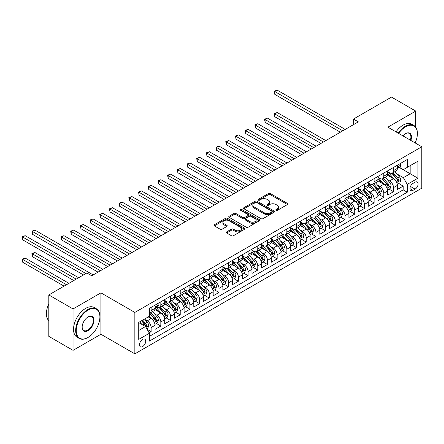 <?xml version="1.0" encoding="UTF-8"?>
<svg xmlns="http://www.w3.org/2000/svg" width="444" height="444" viewBox="0 0 444 444"><rect width="100%" height="100%" fill="white"/><g stroke="black" fill="none" stroke-linecap="round" stroke-linejoin="round"><path stroke-width="0.67" d="M276.024 210.362A0.944 0.544 0 0 0 277.356 210.362L287.468 204.523A1.343 0.777 0 0 0 287.862 203.974A1.343 0.777 0 0 0 287.468 203.424L270.341 193.534A1.343 0.777 0 0 0 268.437 193.534L258.325 199.373A0.944 0.544 0 0 0 258.047 199.756A0.944 0.544 0 0 0 258.325 200.144A0.944 0.544 0 0 0 259.657 200.144L260.967 199.384A4.307 2.486 0 0 1 267.055 199.384L268.481 200.211A4.307 2.486 0 0 1 269.747 201.97A4.307 2.486 0 0 1 268.481 203.724L267.177 204.484A0.944 0.544 0 0 0 266.899 204.867A0.944 0.544 0 0 0 267.177 205.25A0.944 0.544 0 0 0 268.509 205.25L269.813 204.495A4.307 2.486 0 0 1 275.907 204.495L277.334 205.322A4.307 2.486 0 0 1 278.593 207.076A4.307 2.486 0 0 1 277.334 208.835L276.024 209.59A0.944 0.544 0 0 0 275.746 209.973A0.944 0.544 0 0 0 276.024 210.362L276.024 209.59M142.602 346.575A4.385 2.531 120 0 0 145.471 342.707A4.385 2.531 120 0 0 144.799 339.194A4.385 2.531 120 0 0 142.602 339.41A4.385 2.531 120 0 0 139.738 343.279A4.385 2.531 120 0 0 140.409 346.792A4.385 2.531 120 0 0 142.602 346.575M226.662 231.885A1.343 0.777 0 0 0 226.268 232.434A1.343 0.777 0 0 0 226.662 232.983L231.468 235.753A1.343 0.777 0 0 0 233.372 235.753L244.6 229.271A1.343 0.777 0 0 0 244.994 228.721A1.343 0.777 0 0 0 244.6 228.172L227.472 218.287A1.343 0.777 0 0 0 225.569 218.287L214.341 224.769A1.343 0.777 0 0 0 213.947 225.319A1.343 0.777 0 0 0 214.341 225.868L220.146 229.215A1.343 0.777 0 0 0 222.05 229.215L226.851 226.446A1.343 0.777 0 0 0 227.245 225.896A1.343 0.777 0 0 0 226.851 225.347L223.976 223.682A3.602 2.076 0 0 1 222.921 222.211A3.602 2.076 0 0 1 225.141 220.291A3.602 2.076 0 0 1 229.065 220.746L240.343 227.256A3.602 2.076 0 0 1 241.397 228.721A3.602 2.076 0 0 1 239.172 230.641A3.602 2.076 0 0 1 235.248 230.192L233.372 229.11A1.343 0.777 0 0 0 231.468 229.11L226.662 231.885L226.662 232.983M100.916 292.846L73.049 308.935L48.812 294.944L48.812 336.358L73.049 350.355L100.916 334.26L134.848 353.851L134.848 312.432L100.916 292.846L100.916 334.26M415.739 127.206L415.739 111.083L387.867 127.173L421.8 146.764L134.848 312.432M415.739 111.083L391.503 97.092L353.457 119.059L353.457 124.653M48.812 294.944L86.863 272.977L91.708 275.774L358.302 121.856L353.457 119.059M261.061 218.67A1.343 0.777 0 0 0 262.965 218.67L274.192 212.188A1.343 0.777 0 0 0 274.586 211.638A1.343 0.777 0 0 0 274.192 211.089L257.065 201.199A1.343 0.777 0 0 0 255.161 201.199L243.934 207.681A1.343 0.777 0 0 0 243.54 208.23A1.343 0.777 0 0 0 243.934 208.78L261.061 218.67M241.025 210.561A0.944 0.544 0 0 1 241.98 210.695L241.98 209.579L259.396 219.63A1.343 0.777 0 0 1 259.79 220.18A1.343 0.777 0 0 1 259.396 220.729L248.168 227.211A1.343 0.777 0 0 1 246.265 227.211L229.137 217.321L229.137 216.222A1.343 0.777 0 0 0 228.743 216.772A1.343 0.777 0 0 0 229.137 217.321M229.137 216.222L233.944 213.453A1.343 0.777 0 0 1 235.847 213.453L242.79 217.46A1.343 0.777 0 0 0 244.694 217.46L247.88 215.623A1.343 0.777 0 0 0 248.274 215.074A1.343 0.777 0 0 0 247.88 214.524L240.648 210.345A0.944 0.544 0 0 1 240.376 209.962A0.944 0.544 0 0 1 240.953 209.457A0.944 0.544 0 0 1 241.98 209.579M149.123 332.795L151.132 331.629L147.114 329.309M144.822 319.425L147.258 320.829A5.483 3.164 60 0 1 151.132 327.544L155.012 325.308L155.012 329.393L160.828 326.035L156.416 323.487M154.518 313.825L156.948 315.229A5.483 3.164 60 0 1 160.828 321.95L164.707 319.708L164.707 323.793L170.524 320.435L166.112 317.893M164.213 308.23L166.644 309.635A5.483 3.164 60 0 1 170.524 316.35L174.403 314.113L174.403 318.198L180.22 314.84L175.807 312.293M173.904 302.63L176.34 304.04A5.483 3.164 60 0 1 180.22 310.756L184.094 308.513L184.094 312.604L189.91 309.24L185.503 306.699M183.6 297.036L186.036 298.44A5.483 3.164 60 0 1 189.91 305.156L193.789 302.919L193.789 307.004L199.606 303.646L195.194 301.099M193.295 291.436L195.726 292.846A5.483 3.164 60 0 1 199.606 299.561L203.485 297.319L203.485 301.409L209.302 298.052L204.889 295.504M202.991 285.842L205.422 287.246A5.483 3.164 60 0 1 209.302 293.961L213.176 291.725L213.176 295.809L218.997 292.452L214.585 289.904M212.682 280.242L215.118 281.651A5.483 3.164 60 0 1 218.997 288.367L222.871 286.125L222.871 290.215L228.688 286.857L224.276 284.31M222.377 274.647L224.814 276.051A5.483 3.164 60 0 1 228.688 282.767L232.567 280.53L232.567 284.615L238.384 281.257L233.971 278.71M232.073 269.053L234.504 270.457A5.483 3.164 60 0 1 238.384 277.173L242.263 274.936L242.263 279.021L248.079 275.663L243.667 273.116M241.764 263.453L244.2 264.857A5.483 3.164 60 0 1 248.079 271.573L251.953 269.336L251.953 273.421L257.77 270.063L253.363 267.516M251.459 257.859L253.896 259.263A5.483 3.164 60 0 1 257.77 265.978L261.649 263.742L261.649 267.826L267.466 264.469L263.053 261.921M261.155 252.259L263.586 253.663A5.483 3.164 60 0 1 267.466 260.384L271.345 258.142L271.345 262.226L277.161 258.869L272.749 256.321M270.851 246.664L273.282 248.068A5.483 3.164 60 0 1 277.161 254.784L281.041 252.547L281.041 256.632L286.857 253.274L282.445 250.727M280.541 241.064L282.978 242.468A5.483 3.164 60 0 1 286.857 249.189L290.731 246.947L290.731 251.032L296.548 247.674L292.141 245.127M290.237 235.47L292.674 236.874A5.483 3.164 60 0 1 296.548 243.59L300.427 241.353L300.427 245.438L306.243 242.08L301.831 239.532M299.933 229.87L302.364 231.28A5.483 3.164 60 0 1 306.243 237.995L310.123 235.753L310.123 239.838L315.939 236.48L311.527 233.938M309.629 224.276L312.06 225.68A5.483 3.164 60 0 1 315.939 232.395L319.813 230.159L319.813 234.243L325.63 230.886L321.223 228.338M319.319 218.676L321.756 220.085A5.483 3.164 60 0 1 325.63 226.801L329.509 224.559L329.509 228.649L335.325 225.286L330.913 222.744M329.015 213.081L331.452 214.485A5.483 3.164 60 0 1 335.325 221.201L339.205 218.964L339.205 223.049L345.021 219.691L340.609 217.144M338.711 207.481L341.142 208.891A5.483 3.164 60 0 1 345.021 215.606L348.901 213.364L348.901 217.455L354.717 214.097L350.305 211.549M348.401 201.887L350.838 203.291A5.483 3.164 60 0 1 354.717 210.006L358.591 207.77L358.591 211.855L364.407 208.497L360.001 205.949M358.097 196.292L360.534 197.697A5.483 3.164 60 0 1 364.407 204.412L368.287 202.175L368.287 206.26L374.103 202.902L369.691 200.355M367.793 190.692L370.224 192.097A5.483 3.164 60 0 1 374.103 198.812L377.983 196.575L377.983 200.66L383.799 197.303L379.387 194.755M377.489 185.098L379.92 186.502A5.483 3.164 60 0 1 383.799 193.218L387.679 190.981L387.679 195.066L393.495 191.708L393.495 187.623A5.483 3.164 -120 0 0 389.616 180.902L387.179 179.498M389.083 189.161L393.495 191.708M155.012 325.308A5.483 3.164 -120 0 0 151.132 318.592L148.224 316.911M164.707 319.708A5.483 3.164 -120 0 0 160.828 312.992L154.834 309.529M174.403 314.113A5.483 3.164 -120 0 0 170.524 307.398L164.53 303.935M184.094 308.513A5.483 3.164 -120 0 0 180.22 301.798L174.22 298.335M193.789 302.919A5.483 3.164 -120 0 0 189.91 296.204L183.916 292.74M203.485 297.319A5.483 3.164 -120 0 0 199.606 290.604L193.612 287.146M213.176 291.725A5.483 3.164 -120 0 0 209.302 285.009L203.308 281.546M222.871 286.125A5.483 3.164 -120 0 0 218.997 279.409L212.998 275.952M232.567 280.53A5.483 3.164 -120 0 0 228.688 273.815L222.694 270.352M242.263 274.936A5.483 3.164 -120 0 0 238.384 268.215L232.39 264.757M251.953 269.336A5.483 3.164 -120 0 0 248.079 262.62L242.08 259.157M261.649 263.742A5.483 3.164 -120 0 0 257.77 257.021L251.776 253.563M271.345 258.142A5.483 3.164 -120 0 0 267.466 251.426L261.472 247.963M281.041 252.547A5.483 3.164 -120 0 0 277.161 245.832L271.167 242.369M290.731 246.947A5.483 3.164 -120 0 0 286.857 240.232L280.858 236.769M300.427 241.353A5.483 3.164 -120 0 0 296.548 234.637L290.554 231.174M310.123 235.753A5.483 3.164 -120 0 0 306.243 229.037L300.249 225.574M319.813 230.159A5.483 3.164 -120 0 0 315.939 223.443L309.945 219.98M329.509 224.559A5.483 3.164 -120 0 0 325.63 217.843L319.636 214.385M339.205 218.964A5.483 3.164 -120 0 0 335.325 212.249L329.331 208.785M348.901 213.364A5.483 3.164 -120 0 0 345.021 206.649L339.027 203.191M358.591 207.77A5.483 3.164 -120 0 0 354.717 201.054L348.718 197.591M368.287 202.175A5.483 3.164 -120 0 0 364.407 195.454L358.413 191.997M377.983 196.575A5.483 3.164 -120 0 0 374.103 189.86L368.109 186.397M387.679 190.981A5.483 3.164 -120 0 0 383.799 184.26L377.805 180.802M415.112 182.19L412.976 183.422A4.251 2.453 120 0 0 410.201 187.168A4.251 2.453 120 0 0 410.855 190.576A4.251 2.453 120 0 0 412.976 190.365L415.112 189.133A4.251 2.453 120 0 0 417.887 185.387A4.251 2.453 120 0 0 417.238 181.979A4.251 2.453 120 0 0 415.112 182.19M134.848 353.851L421.8 188.178L421.8 146.764M138.728 330.453L145.51 326.54L149.389 333.255L149.389 341.092L407.259 192.208L407.259 184.377L403.38 177.656L396.875 173.904M149.389 333.255L138.728 339.41L138.728 322.394L149.389 316.239L149.389 308.402L407.259 159.524L407.259 167.36L417.921 161.205L417.921 178.216L407.259 184.377M156.899 307.143L156.948 307.17A5.483 3.164 60 0 0 159.696 307.442L163.57 305.206A5.483 3.164 -120 0 0 164.707 302.691L164.707 299.561M164.707 300.455L166.644 301.576A5.483 3.164 60 0 0 169.386 301.848L173.265 299.606A5.483 3.164 -120 0 0 174.403 297.097L174.403 293.961M174.403 294.86L176.34 295.976A5.483 3.164 60 0 0 179.082 296.248L182.961 294.011A5.483 3.164 -120 0 0 184.094 291.503L184.094 288.367M184.094 289.26L186.036 290.382A5.483 3.164 60 0 0 188.778 290.654L192.652 288.411A5.483 3.164 -120 0 0 193.789 285.903L193.789 282.767M193.789 283.666L195.726 284.782A5.483 3.164 60 0 0 198.468 285.054L202.347 282.817A5.483 3.164 -120 0 0 203.485 280.308L203.485 277.173M203.485 278.066L205.422 279.187A5.483 3.164 60 0 0 208.164 279.459L212.043 277.217A5.483 3.164 -120 0 0 213.176 274.708L213.176 271.573M213.176 272.472L215.118 273.587A5.483 3.164 60 0 0 217.86 273.859L221.739 271.623A5.483 3.164 -120 0 0 222.871 269.114L222.871 265.978M222.871 266.872L224.814 267.993A5.483 3.164 60 0 0 227.556 268.265L231.429 266.028A5.483 3.164 -120 0 0 232.567 263.514L232.567 260.378M232.567 261.277L234.504 262.398A5.483 3.164 60 0 0 237.246 262.665L241.125 260.428A5.483 3.164 -120 0 0 242.263 257.92L242.263 254.784M242.263 255.677L244.2 256.798A5.483 3.164 60 0 0 246.942 257.07L250.821 254.834A5.483 3.164 -120 0 0 251.953 252.32L251.953 249.189M251.953 250.083L253.896 251.204A5.483 3.164 60 0 0 256.638 251.476L260.511 249.234A5.483 3.164 -120 0 0 261.649 246.725L261.649 243.59M261.649 244.483L263.586 245.604A5.483 3.164 60 0 0 266.328 245.876L270.207 243.639A5.483 3.164 -120 0 0 271.345 241.125L271.345 237.995M271.345 238.889L273.282 240.01A5.483 3.164 60 0 0 276.024 240.282L279.903 238.04A5.483 3.164 -120 0 0 281.041 235.531L281.041 232.395M281.041 233.294L282.978 234.41A5.483 3.164 60 0 0 285.72 234.682L289.599 232.445A5.483 3.164 -120 0 0 290.731 229.931L290.731 226.801M290.731 227.694L292.674 228.815A5.483 3.164 60 0 0 295.415 229.087L299.289 226.845A5.483 3.164 -120 0 0 300.427 224.337L300.427 221.201M300.427 222.1L302.364 223.215A5.483 3.164 60 0 0 305.106 223.487L308.985 221.251A5.483 3.164 -120 0 0 310.123 218.742L310.123 215.606M310.123 216.5L312.06 217.621A5.483 3.164 60 0 0 314.802 217.893L318.681 215.651A5.483 3.164 -120 0 0 319.813 213.142L319.813 210.006M319.813 210.906L321.756 212.021A5.483 3.164 60 0 0 324.497 212.293L328.377 210.056A5.483 3.164 -120 0 0 329.509 207.548L329.509 204.412M329.509 205.306L331.452 206.427A5.483 3.164 60 0 0 334.193 206.699L338.067 204.456A5.483 3.164 -120 0 0 339.205 201.948L339.205 198.812M339.205 199.711L341.142 200.827A5.483 3.164 60 0 0 343.884 201.099L347.763 198.862A5.483 3.164 -120 0 0 348.901 196.353L348.901 193.218M348.901 194.111L350.838 195.232A5.483 3.164 60 0 0 353.579 195.504L357.459 193.268A5.483 3.164 -120 0 0 358.591 190.754L358.591 187.618M358.591 188.517L360.534 189.638A5.483 3.164 60 0 0 363.275 189.904L367.149 187.668A5.483 3.164 -120 0 0 368.287 185.159L368.287 182.023M368.287 182.917L370.224 184.038A5.483 3.164 60 0 0 372.966 184.31L376.845 182.073A5.483 3.164 -120 0 0 377.983 179.559L377.983 176.429M377.983 177.323L379.92 178.444A5.483 3.164 60 0 0 382.661 178.716L386.541 176.473A5.483 3.164 -120 0 0 387.679 173.965L387.679 170.829M149.389 336.386L403.185 189.86L403.185 186.108L397.369 189.466L397.369 185.381A5.483 3.164 -120 0 0 393.495 178.666L387.495 175.202M387.679 171.723L389.616 172.844A5.483 3.164 -120 0 0 392.357 173.116A5.483 3.164 -120 0 0 393.495 170.607L393.495 167.471M392.357 173.116L396.237 170.879A5.483 3.164 -120 0 0 397.369 168.365L397.369 165.235M151.132 307.398L151.132 310.528A5.483 3.164 60 0 1 150 313.042A5.483 3.164 60 0 1 149.389 313.264M150 313.042L153.874 310.8A5.483 3.164 -120 0 0 155.012 308.291L155.012 305.156M160.828 301.798L160.828 304.934A5.483 3.164 60 0 1 159.696 307.442M170.524 296.204L170.524 299.334A5.483 3.164 60 0 1 169.386 301.848M180.22 290.604L180.22 293.739A5.483 3.164 60 0 1 179.082 296.248M189.91 285.009L189.91 288.139A5.483 3.164 60 0 1 188.778 290.654M199.606 279.409L199.606 282.545A5.483 3.164 60 0 1 198.468 285.054M209.302 273.815L209.302 276.951A5.483 3.164 60 0 1 208.164 279.459M218.997 268.215L218.997 271.351A5.483 3.164 60 0 1 217.86 273.859M228.688 262.62L228.688 265.756A5.483 3.164 60 0 1 227.556 268.265M238.384 257.021L238.384 260.156A5.483 3.164 60 0 1 237.246 262.665M248.079 251.426L248.079 254.562A5.483 3.164 60 0 1 246.942 257.07M257.77 245.826L257.77 248.962A5.483 3.164 60 0 1 256.638 251.476M267.466 240.232L267.466 243.368A5.483 3.164 60 0 1 266.328 245.876M277.161 234.637L277.161 237.768A5.483 3.164 60 0 1 276.024 240.282M286.857 229.037L286.857 232.173A5.483 3.164 60 0 1 285.72 234.682M296.548 223.443L296.548 226.573A5.483 3.164 60 0 1 295.415 229.087M306.243 217.843L306.243 220.979A5.483 3.164 60 0 1 305.106 223.487M315.939 212.249L315.939 215.379A5.483 3.164 60 0 1 314.802 217.893M325.63 206.649L325.63 209.784A5.483 3.164 60 0 1 324.497 212.293M335.325 201.054L335.325 204.19A5.483 3.164 60 0 1 334.193 206.699M345.021 195.454L345.021 198.59A5.483 3.164 60 0 1 343.884 201.099M354.717 189.86L354.717 192.996A5.483 3.164 60 0 1 353.579 195.504M364.407 184.26L364.407 187.396A5.483 3.164 60 0 1 363.275 189.904M374.103 178.666L374.103 181.801A5.483 3.164 60 0 1 372.966 184.31M383.799 173.066L383.799 176.201A5.483 3.164 60 0 1 382.661 178.716M383.799 193.218L383.799 197.303M374.103 198.812L374.103 202.902M364.407 204.412L364.407 208.497M354.717 210.006L354.717 214.097M345.021 215.606L345.021 219.691M335.325 221.201L335.325 225.286M325.63 226.801L325.63 230.886M315.939 232.395L315.939 236.48M306.243 237.995L306.243 242.08M296.548 243.59L296.548 247.674M286.857 249.189L286.857 253.274M277.161 254.784L277.161 258.869M267.466 260.384L267.466 264.469M257.77 265.978L257.77 270.063M248.079 271.573L248.079 275.663M238.384 277.173L238.384 281.257M228.688 282.767L228.688 286.857M218.997 288.367L218.997 292.452M209.302 293.961L209.302 298.052M199.606 299.561L199.606 303.646M189.91 305.156L189.91 309.24M180.22 310.756L180.22 314.84M170.524 316.35L170.524 320.435M160.828 321.95L160.828 326.035M151.132 327.544L151.132 331.629M145.51 326.54L138.728 322.622M403.38 177.656L410.167 173.743L410.167 165.679L417.921 161.205M399.067 167.333L417.921 178.216M399.256 167.216L403.38 169.597L407.259 167.36M415.739 143.262L415.739 141.542M73.049 308.935L73.049 350.355M398.779 183.561L403.185 186.108M403.185 189.86L407.259 192.208M276.401 210.495L277.334 209.957A4.307 2.486 0 0 0 278.593 208.197L278.593 207.076M269.747 201.97L269.747 203.086A4.307 2.486 0 0 1 268.481 204.845L267.549 205.383M287.451 204.534L270.341 194.655A1.343 0.777 0 0 0 268.437 194.655L258.702 200.277M274.176 212.199L257.065 202.32A1.343 0.777 0 0 0 255.161 202.32L243.95 208.791M271.811 212.021A0.944 0.544 0 0 0 272.089 211.638A0.944 0.544 0 0 0 271.811 211.255L256.782 202.575A0.944 0.544 0 0 0 255.45 202.575L254.068 203.369A4.307 2.486 0 0 0 252.808 205.128A4.307 2.486 0 0 0 254.068 206.887L264.347 212.82A4.307 2.486 0 0 0 270.435 212.82L271.811 212.021L271.811 213.142A0.944 0.544 0 0 0 272.089 212.759L272.089 211.638M252.808 205.128L252.808 206.249A4.307 2.486 0 0 0 254.068 208.003L254.068 206.887M271.811 213.142L270.435 213.936A4.307 2.486 0 0 1 264.347 213.936L254.068 208.003M229.154 217.332L233.944 214.569L233.944 213.453M248.274 215.074L248.274 216.189A1.343 0.777 0 0 1 247.88 216.739L244.694 218.581A1.343 0.777 0 0 1 242.79 218.581L235.847 214.569A1.343 0.777 0 0 0 233.944 214.569M241.98 210.695L259.379 220.74M250 221.623A3.602 2.076 0 0 0 253.924 222.072A3.602 2.076 0 0 0 256.144 220.152A3.602 2.076 0 0 0 255.089 218.681L251.115 216.389A1.343 0.777 0 0 0 249.212 216.389L246.026 218.232A1.343 0.777 0 0 0 245.632 218.781A1.343 0.777 0 0 0 246.026 219.33L250 221.623L250 222.744A3.602 2.076 0 0 0 253.924 223.193A3.602 2.076 0 0 0 256.144 221.273L256.144 220.152M245.632 218.781L245.632 219.897A1.343 0.777 0 0 0 246.026 220.446L246.026 219.33M250 222.744L246.026 220.446M241.397 228.721L241.397 229.842A3.602 2.076 0 0 1 239.172 231.762A3.602 2.076 0 0 1 235.248 231.313L233.372 230.225A1.343 0.777 0 0 0 231.468 230.225L226.679 232.989M222.921 222.211L222.921 223.332A3.602 2.076 0 0 0 223.976 224.803L223.976 223.682M226.834 226.451L223.976 224.803M244.6 228.172L244.6 229.271L227.472 219.403A1.343 0.777 0 0 0 225.569 219.403L214.358 225.879M397.291 184.421L399.794 182.978L400.766 180.175A3.635 2.098 -120 0 0 399.35 176.768L394.921 171.639M394.033 179.021L388.778 172.938A10.489 6.055 -120 0 0 387.679 171.784M391.153 177.311L388.211 173.909A8.708 5.028 -120 0 0 387.679 173.327M325.824 140.604L277.211 112.537L274.786 113.936L274.786 116.733L320.979 143.406M391.863 173.315L396.342 178.499A3.635 2.098 60 0 1 397.641 181.002C398.185 181.735 398.573 181.507 398.801 180.331A3.635 2.098 -120 0 0 397.508 177.828L393.079 172.699M392.124 173.227L396.942 178.804A1.848 1.071 60 0 1 397.408 179.526L398.801 180.331M397.641 181.002L397.902 181.435M274.786 116.733L274.253 113.631L323.404 142.008M274.253 113.631L277.211 112.537M399.939 163.747L400.766 165.179A3.635 2.098 60 0 1 400.011 166.783L398.168 167.849A3.635 2.098 -120 0 0 398.801 167.011L398.723 166.689M342.79 130.814L274.786 91.547L277.211 90.149L345.216 129.409M397.491 168.015L397.508 168.015A3.635 2.098 -120 0 0 398.168 167.849M398.335 166.739L398.801 167.011C398.573 166.461 398.185 166.689 397.641 167.682A3.635 2.098 60 0 1 397.369 168.198M340.365 132.212L274.786 94.344L274.786 91.547L274.253 91.242L277.211 90.149M274.786 94.344L274.253 91.242M415.151 142.924A16.728 9.657 120 0 0 417.388 133.638A16.728 9.657 120 0 0 405.561 126.812A16.728 9.657 120 0 0 398.64 133.389M398.14 133.1A17.138 9.896 -60 0 1 405.272 126.307A17.138 9.896 -60 0 1 413.841 125.458A17.138 9.896 -60 0 1 417.388 133.3A17.138 9.896 -60 0 1 417.388 133.472M402.93 135.87A8.364 4.829 -60 0 1 405.561 133.638L405.561 133.638A8.364 4.829 -60 0 1 410.861 140.443M396.009 131.874A17.138 9.896 -60 0 1 403.141 125.075A17.138 9.896 -60 0 1 411.705 124.226L413.841 125.458M410.35 140.154A7.953 4.59 120 0 0 409.246 133.411A7.953 4.59 120 0 0 405.416 133.727M87.784 337.59L88.073 337.423A16.728 9.657 120 0 0 99.9 316.938A16.728 9.657 120 0 0 88.073 310.112A16.728 9.657 120 0 0 76.246 330.597A16.728 9.657 120 0 0 88.073 337.423L87.784 337.59A17.138 9.896 -60 0 1 79.215 338.439A17.138 9.896 -60 0 1 76.584 324.708A17.138 9.896 -60 0 1 87.784 309.607A17.138 9.896 -60 0 1 96.348 308.758A17.138 9.896 -60 0 1 99.9 316.605A17.138 9.896 -60 0 1 99.9 316.772M88.073 330.597A8.364 4.829 -60 0 1 82.157 327.184A8.364 4.829 -60 0 1 88.073 316.938L88.073 316.938A8.364 4.829 -60 0 1 93.984 320.352A8.364 4.829 -60 0 1 88.073 330.597M82.162 327.012A7.953 4.59 120 0 0 83.805 330.486A7.953 4.59 120 0 0 87.784 330.092A7.953 4.59 120 0 0 92.979 323.082A7.953 4.59 120 0 0 91.758 316.711A7.953 4.59 120 0 0 87.923 317.027M79.215 338.439L77.078 337.207A17.138 9.896 -60 0 1 74.453 323.476A17.138 9.896 -60 0 1 85.648 308.375A17.138 9.896 -60 0 1 94.217 307.526L96.348 308.758M48.812 320.69A17.138 9.896 -60 0 1 48.812 303.896M387.595 190.021L390.098 188.572L391.07 185.775A3.635 2.098 -120 0 0 389.654 182.362L385.226 177.234M384.338 184.615L379.082 178.532A10.489 6.055 -120 0 0 377.983 177.384M381.457 182.911L378.516 179.509A8.708 5.028 -120 0 0 377.983 178.921M316.134 146.204L267.516 118.132L265.09 119.536L265.09 122.333L311.283 149.001M382.167 178.91L386.646 184.099A3.635 2.098 60 0 1 387.945 186.602C388.489 187.329 388.877 187.107 389.105 185.931A3.635 2.098 -120 0 0 387.812 183.428L383.383 178.299M382.434 178.827L387.246 184.399A1.848 1.071 60 0 1 387.712 185.12L389.105 185.931M387.945 186.602L388.206 187.029M265.09 122.333L264.557 119.225L313.708 147.602M264.557 119.225L267.516 118.132M377.9 195.615L380.403 194.167L381.374 191.37A3.635 2.098 -120 0 0 379.959 187.962L375.53 182.834M374.642 190.215L369.391 184.132A10.489 6.055 -120 0 0 368.287 182.978M371.761 188.506L368.825 185.104A8.708 5.028 -120 0 0 368.287 184.521M306.438 151.798L257.82 123.732L255.394 125.13L255.394 127.928L301.593 154.601M372.472 184.51L376.956 189.693A3.635 2.098 60 0 1 378.249 192.197C378.793 192.929 379.182 192.702 379.415 191.525A3.635 2.098 -120 0 0 378.116 189.022L373.687 183.894M372.738 184.421L377.55 189.999A1.848 1.071 60 0 1 378.016 190.72L379.415 191.525M378.249 192.197L378.516 192.629M255.394 127.928L254.862 124.825L304.012 153.197M254.862 124.825L257.82 123.732M368.204 201.21L370.712 199.767L371.678 196.97A3.635 2.098 -120 0 0 370.263 193.556L365.834 188.428M364.946 195.81L359.696 189.727A10.489 6.055 -120 0 0 358.591 188.578M362.065 194.106L359.129 190.704A8.708 5.028 -120 0 0 358.591 190.115M296.742 157.398L248.124 129.326L245.704 130.73L245.704 133.527L291.897 160.195M362.781 190.104L367.26 195.293A3.635 2.098 60 0 1 368.553 197.796C369.103 198.524 369.491 198.302 369.719 197.125A3.635 2.098 -120 0 0 368.426 194.622L363.991 189.494M363.042 190.021L367.86 195.593A1.848 1.071 60 0 1 368.326 196.315L369.719 197.125M368.553 197.796L368.82 198.224M245.704 133.527L245.171 130.419L294.317 158.797M245.171 130.419L248.124 129.326M358.513 206.81L361.016 205.361L361.988 202.564A3.635 2.098 -120 0 0 360.572 199.151L356.144 194.022M355.256 201.41L350 195.327A10.489 6.055 -120 0 0 348.901 194.172M352.375 199.7L349.434 196.298A8.708 5.028 -120 0 0 348.901 195.715M287.046 162.992L238.434 134.926L236.008 136.325L236.008 139.122L282.201 165.79M353.085 195.699L357.564 200.888A3.635 2.098 60 0 1 358.863 203.391C359.407 204.123 359.795 203.896 360.023 202.719A3.635 2.098 -120 0 0 358.73 200.216L354.301 195.088M353.346 195.615L358.164 201.188A1.848 1.071 60 0 1 358.63 201.915L360.023 202.719M358.863 203.391L359.124 203.824M236.008 139.122L235.475 136.019L284.626 164.391M235.475 136.019L238.434 134.926M348.818 212.404L351.321 210.961L352.292 208.164A3.635 2.098 -120 0 0 350.877 204.751L346.448 199.622M345.56 207.004L340.309 200.921A10.489 6.055 -120 0 0 339.205 199.772M342.679 205.3L339.743 201.898A8.708 5.028 -120 0 0 339.205 201.31M277.356 168.592L228.738 140.52L226.312 141.919L226.312 144.722L272.505 171.39M343.39 201.299L347.874 206.488A3.635 2.098 60 0 1 349.167 208.985C349.711 209.718 350.1 209.496 350.333 208.314A3.635 2.098 -120 0 0 349.034 205.816L344.605 200.688M343.656 201.215L348.468 206.787A1.848 1.071 60 0 1 348.934 207.509L350.333 208.314M349.167 208.985L349.434 209.418M226.312 144.722L225.78 141.614L274.93 169.991M225.78 141.614L228.738 140.52M339.122 218.004L341.63 216.555L342.596 213.758A3.635 2.098 -120 0 0 341.181 210.345L336.752 205.217M335.864 212.604L330.614 206.521A10.489 6.055 -120 0 0 329.509 205.367M332.983 210.894L330.047 207.492A8.708 5.028 -120 0 0 329.509 206.91M267.66 174.187L219.042 146.12L216.622 147.519L216.622 150.316L262.815 176.984M333.699 206.893L338.178 212.082A3.635 2.098 60 0 1 339.471 214.585C340.021 215.318 340.404 215.09 340.637 213.914A3.635 2.098 -120 0 0 339.338 211.411L334.909 206.282M333.96 206.81L338.772 212.382A1.848 1.071 60 0 1 339.238 213.109L340.637 213.914M339.471 214.585L339.738 215.018M216.622 150.316L216.084 147.208L265.235 175.585M216.084 147.208L219.042 146.12M329.426 223.598L331.934 222.155L332.9 219.353A3.635 2.098 -120 0 0 331.49 215.945L327.056 210.817M326.174 218.198L320.918 212.115A10.489 6.055 -120 0 0 319.813 210.967M323.288 216.494L320.352 213.092A8.708 5.028 -120 0 0 319.813 212.504M257.964 179.787L209.352 151.715L206.926 153.113L206.926 155.916L253.119 182.584M324.003 212.493L328.482 217.677A3.635 2.098 60 0 1 329.775 220.18C330.325 220.912 330.713 220.69 330.941 219.508A3.635 2.098 -120 0 0 329.648 217.005L325.219 211.877M324.264 212.41L329.082 217.982A1.848 1.071 60 0 1 329.548 218.703L330.941 219.508M329.775 220.18L330.042 220.613M206.926 155.916L206.393 152.808L255.544 181.185M206.393 152.808L209.352 151.715M319.736 229.198L322.239 227.75L323.21 224.953A3.635 2.098 -120 0 0 321.795 221.539L317.366 216.411M316.478 223.798L311.222 217.715A10.489 6.055 -120 0 0 310.123 216.561M313.597 222.089L310.656 218.687A8.708 5.028 -120 0 0 310.123 218.104M248.274 185.381L199.656 157.315L197.23 158.713L197.23 161.511L243.423 188.178M314.308 218.087L318.786 223.277A3.635 2.098 60 0 1 320.085 225.78C320.629 226.507 321.018 226.285 321.245 225.108A3.635 2.098 -120 0 0 319.952 222.605L315.523 217.477M314.574 218.004L319.386 223.576A1.848 1.071 60 0 1 319.852 224.303L321.245 225.108M320.085 225.78L320.346 226.207M197.23 161.511L196.698 158.403L245.848 186.78M196.698 158.403L199.656 157.315M310.04 234.793L312.543 233.35L313.514 230.547A3.635 2.098 -120 0 0 312.099 227.139L307.67 222.011M306.782 229.393L301.531 223.31A10.489 6.055 -120 0 0 300.427 222.155M303.901 227.689L300.965 224.287A8.708 5.028 -120 0 0 300.427 223.698M238.578 190.981L189.96 162.909L187.535 164.308L187.535 167.111L233.727 193.778M304.612 223.687L309.096 228.871A3.635 2.098 60 0 1 310.389 231.374C310.933 232.107 311.322 231.885 311.555 230.702A3.635 2.098 -120 0 0 310.256 228.199L305.827 223.071M304.878 223.604L309.69 229.176A1.848 1.071 60 0 1 310.156 229.898L311.555 230.702M310.389 231.374L310.656 231.807M187.535 167.111L187.002 164.003L236.153 192.38M187.002 164.003L189.96 162.909M300.344 240.393L302.852 238.944L303.818 236.147A3.635 2.098 -120 0 0 302.403 232.734L297.974 227.606M297.086 234.987L291.836 228.91A10.489 6.055 -120 0 0 290.731 227.755M294.206 233.283L291.27 229.881A8.708 5.028 -120 0 0 290.731 229.298M228.882 196.575L180.264 168.509L177.844 169.908L177.844 172.705L224.037 199.373M294.921 229.282L299.4 234.471A3.635 2.098 60 0 1 300.693 236.974C301.243 237.701 301.631 237.479 301.859 236.302A3.635 2.098 -120 0 0 300.56 233.799L296.131 228.671M295.182 229.198L300 234.771A1.848 1.071 60 0 1 300.466 235.498L301.859 236.302M300.693 236.974L300.96 237.401M177.844 172.705L177.311 169.597L226.457 197.974M177.311 169.597L180.264 168.509M290.654 245.987L293.157 244.544L294.128 241.741A3.635 2.098 -120 0 0 292.713 238.334L288.284 233.205M287.396 240.587L282.14 234.504A10.489 6.055 -120 0 0 281.041 233.35M284.515 238.878L281.574 235.475A8.708 5.028 -120 0 0 281.041 234.893M219.186 202.17L170.574 174.103L168.148 175.502L168.148 178.299L214.341 204.973M285.226 234.882L289.704 240.065A3.635 2.098 60 0 1 291.003 242.568C291.547 243.301 291.936 243.079 292.163 241.897A3.635 2.098 -120 0 0 290.87 239.394L286.441 234.266M285.486 234.793L290.304 240.371A1.848 1.071 60 0 1 290.77 241.092L292.163 241.897M291.003 242.568L291.264 243.001M168.148 178.299L167.616 175.197L216.766 203.574M167.616 175.197L170.574 174.103M280.958 251.587L283.461 250.139L284.432 247.341A3.635 2.098 -120 0 0 283.017 243.928L278.588 238.8M277.7 246.181L272.444 240.104A10.489 6.055 -120 0 0 271.345 238.95M274.819 244.478L271.878 241.075A8.708 5.028 -120 0 0 271.345 240.493M209.496 207.77L160.878 179.703L158.453 181.102L158.453 183.899L204.645 210.567M275.53 240.476L280.009 245.665A3.635 2.098 60 0 1 281.307 248.168C281.851 248.895 282.24 248.673 282.467 247.497A3.635 2.098 -120 0 0 281.174 244.994L276.745 239.865M275.796 240.393L280.608 245.965A1.848 1.071 60 0 1 281.074 246.692L282.467 247.497M281.307 248.168L281.568 248.596M158.453 183.899L157.92 180.791L207.071 209.168M157.92 180.791L160.878 179.703M271.262 257.181L273.77 255.738L274.736 252.936A3.635 2.098 -120 0 0 273.321 249.528L268.892 244.4M268.004 251.781L262.754 245.699A10.489 6.055 -120 0 0 261.649 244.544M265.124 250.072L262.188 246.67A8.708 5.028 -120 0 0 261.649 246.087M199.8 213.364L151.182 185.298L148.757 186.696L148.757 189.494L194.955 216.167M265.834 246.076L270.318 251.26A3.635 2.098 60 0 1 271.611 253.763C272.155 254.495 272.544 254.268 272.777 253.091A3.635 2.098 -120 0 0 271.478 250.588L267.049 245.46M266.1 245.987L270.912 251.565A1.848 1.071 60 0 1 271.378 252.286L272.777 253.091M271.611 253.763L271.878 254.196M148.757 189.494L148.224 186.391L197.375 214.768M148.224 186.391L151.182 185.298M261.566 262.781L264.075 261.333L265.04 258.536A3.635 2.098 -120 0 0 263.625 255.122L259.196 249.994M258.308 257.376L253.058 251.293A10.489 6.055 -120 0 0 251.953 250.144M255.428 255.672L252.492 252.27A8.708 5.028 -120 0 0 251.953 251.687M190.104 218.964L141.486 190.892L139.066 192.296L139.066 195.094L185.259 221.761M256.144 251.67L260.622 256.86A3.635 2.098 60 0 1 261.916 259.363C262.465 260.09 262.854 259.868 263.081 258.691A3.635 2.098 -120 0 0 261.788 256.188L257.359 251.06M256.404 251.587L261.222 257.159A1.848 1.071 60 0 1 261.688 257.886L263.081 258.691M261.916 259.363L262.182 259.79M139.066 195.094L138.534 191.986L187.684 220.363M138.534 191.986L141.486 190.892M251.876 268.376L254.379 266.927L255.35 264.13A3.635 2.098 -120 0 0 253.935 260.722L249.506 255.594M248.618 262.976L243.362 256.893A10.489 6.055 -120 0 0 242.263 255.738M245.737 261.266L242.796 257.864A8.708 5.028 -120 0 0 242.263 257.281M180.408 224.559L131.796 196.492L129.371 197.891L129.371 200.688L175.563 227.361M246.448 257.27L250.927 262.454A3.635 2.098 60 0 1 252.225 264.957C252.769 265.69 253.158 265.462 253.385 264.285A3.635 2.098 -120 0 0 252.092 261.782L247.663 256.654M246.714 257.181L251.526 262.759A1.848 1.071 60 0 1 251.992 263.481L253.385 264.285M252.225 264.957L252.486 265.39M129.371 200.688L128.838 197.586L177.989 225.957M128.838 197.586L131.796 196.492M242.18 273.976L244.683 272.527L245.654 269.73A3.635 2.098 -120 0 0 244.239 266.317L239.81 261.189M238.922 268.57L233.672 262.487A10.489 6.055 -120 0 0 232.567 261.338M236.042 266.866L233.106 263.464A8.708 5.028 -120 0 0 232.567 262.876M170.718 230.159L122.1 202.087L119.675 203.491L119.675 206.288L165.867 232.956M236.752 262.865L241.236 268.054A3.635 2.098 60 0 1 242.529 270.557C243.073 271.284 243.462 271.062 243.695 269.885A3.635 2.098 -120 0 0 242.396 267.382L237.967 262.254M237.018 262.781L241.83 268.354A1.848 1.071 60 0 1 242.296 269.075L243.695 269.885M242.529 270.557L242.796 270.984M119.675 206.288L119.142 203.18L168.293 231.557M119.142 203.18L122.1 202.087M232.484 279.57L234.993 278.122L235.958 275.324A3.635 2.098 -120 0 0 234.543 271.911L230.114 266.783M229.226 274.17L223.976 268.087A10.489 6.055 -120 0 0 222.871 266.933M226.346 272.461L223.41 269.058A8.708 5.028 -120 0 0 222.871 268.476M161.022 235.753L112.404 207.687L109.984 209.085L109.984 211.882L156.177 238.556M227.062 268.459L231.54 273.648A3.635 2.098 60 0 1 232.834 276.151C233.383 276.884 233.766 276.656 233.999 275.48A3.635 2.098 -120 0 0 232.7 272.977L228.272 267.849M227.322 268.376L232.134 273.948A1.848 1.071 60 0 1 232.601 274.675L233.999 275.48M232.834 276.151L233.1 276.584M109.984 211.882L109.452 208.78L158.597 237.152M109.452 208.78L112.404 207.687M222.794 285.165L225.297 283.722L226.262 280.924A3.635 2.098 -120 0 0 224.853 277.511L220.418 272.383M219.536 279.764L214.28 273.682A10.489 6.055 -120 0 0 213.176 272.533M216.655 278.061L213.714 274.658A8.708 5.028 -120 0 0 213.176 274.07M151.326 241.353L102.714 213.281L100.288 214.68L100.288 217.482L146.481 244.15M217.366 274.059L221.845 279.248A3.635 2.098 60 0 1 223.138 281.746C223.687 282.478 224.076 282.256 224.303 281.074A3.635 2.098 -120 0 0 223.01 278.577L218.581 273.449M217.627 273.976L222.444 279.548A1.848 1.071 60 0 1 222.91 280.269L224.303 281.074M223.138 281.746L223.404 282.179M100.288 217.482L99.756 214.374L148.907 242.751M99.756 214.374L102.714 213.281M213.098 290.764L215.601 289.316L216.572 286.519A3.635 2.098 -120 0 0 215.157 283.106L210.728 277.977M209.84 285.364L204.584 279.282A10.489 6.055 -120 0 0 203.485 278.127M206.96 283.655L204.018 280.253A8.708 5.028 -120 0 0 203.485 279.67M141.636 246.947L93.018 218.881L90.593 220.28L90.593 223.077L136.785 249.744M207.67 279.653L212.149 284.843A3.635 2.098 60 0 1 213.447 287.346C213.991 288.078 214.38 287.851 214.607 286.674A3.635 2.098 -120 0 0 213.314 284.171L208.885 279.043M207.936 279.57L212.748 285.142A1.848 1.071 60 0 1 213.214 285.869L214.607 286.674M213.447 287.346L213.708 287.779M90.593 223.077L90.06 219.969L139.211 248.346M90.06 219.969L93.018 218.881M203.402 296.359L205.905 294.916L206.876 292.113A3.635 2.098 -120 0 0 205.461 288.705L201.032 283.577M200.144 290.959L194.894 284.876A10.489 6.055 -120 0 0 193.789 283.727M197.264 289.255L194.328 285.853A8.708 5.028 -120 0 0 193.789 285.264M131.94 252.547L83.322 224.475L80.897 225.874L80.897 228.677L127.089 255.344M197.974 285.253L202.458 290.437A3.635 2.098 60 0 1 203.752 292.94C204.296 293.673 204.684 293.451 204.917 292.269A3.635 2.098 -120 0 0 203.618 289.766L199.19 284.637M198.24 285.17L203.052 290.742A1.848 1.071 60 0 1 203.519 291.464L204.917 292.269M203.752 292.94L204.018 293.373M80.897 228.677L80.364 225.569L129.515 253.946M80.364 225.569L83.322 224.475M193.706 301.959L196.215 300.51L197.18 297.713A3.635 2.098 -120 0 0 195.765 294.3L191.336 289.172M190.448 296.559L185.198 290.476A10.489 6.055 -120 0 0 184.094 289.322M187.568 294.849L184.632 291.447A8.708 5.028 -120 0 0 184.094 290.864M122.244 258.142L73.626 230.075L71.207 231.474L71.207 234.271L117.399 260.939M188.284 290.848L192.763 296.037A3.635 2.098 60 0 1 194.056 298.54C194.605 299.273 194.994 299.045 195.221 297.869A3.635 2.098 -120 0 0 193.928 295.365L189.494 290.237M188.545 290.764L193.362 296.337A1.848 1.071 60 0 1 193.828 297.064L195.221 297.869M194.056 298.54L194.322 298.967M71.207 234.271L70.674 231.163L119.819 259.54M70.674 231.163L73.626 230.075M184.016 307.553L186.519 306.11L187.49 303.308A3.635 2.098 -120 0 0 186.075 299.9L181.646 294.772M180.758 302.153L175.502 296.07A10.489 6.055 -120 0 0 174.403 294.916M177.878 300.449L174.936 297.047A8.708 5.028 -120 0 0 174.403 296.459M112.548 263.742L63.936 235.67L61.511 237.068L61.511 239.871L107.703 266.539M178.588 296.448L183.067 301.631A3.635 2.098 60 0 1 184.365 304.134C184.909 304.867 185.298 304.645 185.525 303.463A3.635 2.098 -120 0 0 184.232 300.96L179.803 295.832M178.849 296.364L183.666 301.937A1.848 1.071 60 0 1 184.132 302.658L185.525 303.463M184.365 304.134L184.626 304.567M61.511 239.871L60.978 236.763L110.129 265.14M60.978 236.763L63.936 235.67M174.32 313.153L176.823 311.705L177.794 308.907A3.635 2.098 -120 0 0 176.379 305.494L171.95 300.366M171.062 307.748L165.806 301.67A10.489 6.055 -120 0 0 164.707 300.516M168.182 306.044L165.24 302.642A8.708 5.028 -120 0 0 164.707 302.059M51.815 245.465L98.007 272.133L32.429 234.271L32.429 231.474L34.848 230.075L102.858 269.336M168.892 302.042L173.371 307.231A3.635 2.098 60 0 1 174.67 309.734C175.214 310.461 175.602 310.239 175.83 309.063A3.635 2.098 -120 0 0 174.536 306.56L170.108 301.432M169.158 301.959L173.97 307.531A1.848 1.071 60 0 1 174.437 308.258L175.83 309.063M174.67 309.734L174.93 310.162M164.624 318.748L167.133 317.305L168.098 314.502A3.635 2.098 -120 0 0 166.683 311.094L162.254 305.966M161.366 313.347L156.305 307.487M158.486 311.638L155.55 308.241A8.708 5.028 -120 0 0 155.278 307.936M42.125 251.06L83.466 274.936M159.202 307.642L163.681 312.826A3.635 2.098 60 0 1 164.974 315.329C165.523 316.061 165.906 315.839 166.139 314.657A3.635 2.098 -120 0 0 164.841 312.154L160.412 307.026M159.463 307.553L164.274 313.131A1.848 1.071 60 0 1 164.741 313.853L166.139 314.657M164.974 315.329L165.24 315.762M154.928 324.348L157.437 322.899L158.403 320.102A3.635 2.098 -120 0 0 156.987 316.689L152.558 311.56M151.676 318.942L149.356 316.261M148.79 317.238L148.418 316.8M78.621 277.733L34.848 252.464L32.429 253.863L32.429 256.66L73.776 280.53M149.506 313.236L153.985 318.426A3.635 2.098 60 0 1 155.278 320.929C155.827 321.656 156.216 321.434 156.443 320.257A3.635 2.098 -120 0 0 155.15 317.754L150.721 312.626M149.767 313.153L154.584 318.725A1.848 1.071 60 0 1 155.05 319.452L156.443 320.257M155.278 320.929L155.544 321.356M32.429 256.66L31.896 253.552L76.196 279.132M31.896 253.552L34.848 252.464M157.581 303.674L158.403 305.1A3.635 2.098 60 0 1 157.653 306.71L155.811 307.77A3.635 2.098 -120 0 0 156.443 306.937L156.366 306.61M100.433 270.735L31.896 231.163L34.848 230.075M155.134 307.942L155.15 307.942A3.635 2.098 -120 0 0 155.811 307.77M155.972 306.665L156.443 306.937C156.216 306.388 155.827 306.61 155.278 307.609A3.635 2.098 60 0 1 155.012 308.125M32.429 234.271L31.896 231.163M146.92 328.971L147.741 328.499L148.712 325.696A3.635 2.098 -120 0 0 147.297 322.289L144.505 319.058M141.902 324.453L139.66 321.856M139.1 322.832L138.728 322.405M68.925 283.328L25.158 258.058L22.733 259.457L22.733 262.254L64.08 286.125M141.503 320.79L144.289 324.02A3.635 2.098 60 0 1 145.588 326.523C146.132 327.256 146.52 327.028 146.748 325.852A3.635 2.098 -120 0 0 145.454 323.349L142.663 320.118M141.725 320.662L144.888 324.325A1.848 1.071 60 0 1 145.355 325.047L146.748 325.852M145.588 326.523L145.848 326.956M22.733 262.254L22.2 259.152L66.5 284.726M22.2 259.152L25.158 258.058M85.892 273.532L22.733 237.068L25.158 235.67L93.162 274.93M83.466 274.93L22.733 239.865L22.733 237.068L22.2 236.763L25.158 235.67M22.733 239.865L22.2 236.763M147.258 320.829L151.132 318.592M156.948 315.229L160.828 312.992M166.644 309.635L170.524 307.398M176.34 304.04L180.22 301.798M186.036 298.44L189.91 296.204M195.726 292.846L199.606 290.604M205.422 287.246L209.302 285.009M215.118 281.651L218.997 279.409M224.814 276.051L228.688 273.815M234.504 270.457L238.384 268.215M244.2 264.857L248.079 262.62M253.896 259.263L257.77 257.021M263.586 253.663L267.466 251.426M273.282 248.068L277.161 245.832M282.978 242.468L286.857 240.232M292.674 236.874L296.548 234.637M302.364 231.28L306.243 229.037M312.06 225.68L315.939 223.443M321.756 220.085L325.63 217.843M331.452 214.485L335.325 212.249M341.142 208.891L345.021 206.649M350.838 203.291L354.717 201.054M360.534 197.697L364.407 195.454M370.224 192.097L374.103 189.86M379.92 186.502L383.799 184.26M389.616 180.902L393.495 178.666M393.495 170.607L397.369 168.365M151.132 310.528L155.012 308.291M160.828 304.934L164.707 302.691M170.524 299.334L174.403 297.097M180.22 293.739L184.094 291.503M189.91 288.139L193.789 285.903M199.606 282.545L203.485 280.308M209.302 276.951L213.176 274.708M218.997 271.351L222.871 269.114M228.688 265.756L232.567 263.514M238.384 260.156L242.263 257.92M248.079 254.562L251.953 252.32M257.77 248.962L261.649 246.725M267.466 243.368L271.345 241.125M277.161 237.768L281.041 235.531M286.857 232.173L290.731 229.931M296.548 226.573L300.427 224.337M306.243 220.979L310.123 218.742M315.939 215.379L319.813 213.142M325.63 209.784L329.509 207.548M335.325 204.19L339.205 201.948M345.021 198.59L348.901 196.353M354.717 192.996L358.591 190.754M364.407 187.396L368.287 185.159M374.103 181.801L377.983 179.559M383.799 176.201L387.679 173.965M393.495 187.623L397.369 185.381M410.461 186.447L415.112 189.133M409.973 188.628L412.976 190.365M277.334 209.957L277.334 208.835M267.177 205.25L267.177 204.484M268.481 204.845L268.481 203.724M258.325 200.144L258.325 199.373M268.437 194.655L268.437 193.534M270.341 194.655L270.341 193.534M287.468 204.523L287.468 203.424M243.934 208.78L243.934 207.681M255.161 202.32L255.161 201.199M257.065 202.32L257.065 201.199M274.192 212.188L274.192 211.089M264.347 213.936L264.347 212.82M270.435 213.936L270.435 212.82M235.847 214.569L235.847 213.453M242.79 218.581L242.79 217.46M244.694 218.581L244.694 217.46M247.88 216.739L247.88 215.623M259.396 220.729L259.396 219.63M231.468 230.225L231.468 229.11M233.372 230.225L233.372 229.11M235.248 231.313L235.248 230.192M226.851 226.446L226.851 225.347M214.341 225.868L214.341 224.769M225.569 219.403L225.569 218.287M227.472 219.403L227.472 218.287M396.736 182.556L400.738 180.247M388.778 172.938L389.277 172.649M397.508 177.828L399.35 176.768M394.611 179.498L396.342 178.499M400.738 165.135L397.369 167.077M387.04 188.156L391.047 185.842M379.082 178.532L379.581 178.249M387.812 183.428L389.654 182.362M384.915 185.098L386.646 184.099M377.345 193.751L381.352 191.442M369.391 184.132L369.891 183.844M378.116 189.022L379.959 187.962M375.219 190.692L376.956 189.693M367.654 199.35L371.656 197.036M359.696 189.727L360.195 189.438M368.426 194.622L370.263 193.556M365.529 196.292L367.26 195.293M357.958 204.945L361.96 202.636M350 195.327L350.499 195.038M358.73 200.216L360.572 199.151M355.833 201.887L357.564 200.888M348.263 210.545L352.27 208.23M340.309 200.921L340.803 200.633M349.034 205.816L350.877 204.751M346.137 207.487L347.874 206.488M338.567 216.139L342.574 213.83M330.614 206.521L331.113 206.232M339.338 211.411L341.181 210.345M336.447 213.081L338.178 212.082M328.876 221.739L332.878 219.425M320.918 212.115L321.417 211.827M329.648 217.005L331.49 215.945M326.751 218.681L328.482 217.677M319.181 227.334L323.182 225.025M311.222 217.715L311.721 217.427M319.952 222.605L321.795 221.539M317.055 224.276L318.786 223.277M309.485 232.934L313.492 230.619M301.531 223.31L302.031 223.021M310.256 228.199L312.099 227.139M307.359 229.875L309.096 228.871M299.789 238.528L303.796 236.219M291.836 228.91L292.335 228.621M300.56 233.799L302.403 232.734M297.669 235.47L299.4 234.471M290.099 244.128L294.1 241.814M282.14 234.504L282.639 234.216M290.87 239.394L292.713 238.334M287.973 241.07L289.704 240.065M280.403 249.722L284.41 247.408M272.444 240.104L272.943 239.816M281.174 244.994L283.017 243.928M278.277 246.664L280.009 245.665M270.707 255.317L274.714 253.008M262.754 245.699L263.253 245.41M271.478 250.588L273.321 249.528M268.587 252.259L270.318 251.26M261.017 260.917L265.018 258.602M253.058 251.293L253.557 251.01M261.788 256.188L263.625 255.122M258.891 257.859L260.622 256.86M251.321 266.511L255.322 264.202M243.362 256.893L243.861 256.604M252.092 261.782L253.935 260.722M249.195 263.453L250.927 262.454M241.625 272.111L245.632 269.797M233.672 262.487L234.171 262.199M242.396 267.382L244.239 266.317M239.499 269.053L241.236 268.054M231.929 277.705L235.936 275.397M223.976 268.087L224.475 267.799M232.7 272.977L234.543 271.911M229.809 274.647L231.54 273.648M222.239 283.305L226.24 280.991M214.28 273.682L214.779 273.393M223.01 278.577L224.853 277.511M220.113 280.247L221.845 279.248M212.543 288.9L216.544 286.591M204.584 279.282L205.084 278.993M213.314 284.171L215.157 283.106M210.417 285.842L212.149 284.843M202.847 294.5L206.854 292.185M194.894 284.876L195.393 284.587M203.618 289.766L205.461 288.705M200.721 291.442L202.458 290.437M193.157 300.094L197.158 297.785M185.198 290.476L185.697 290.187M193.928 295.365L195.765 294.3M191.031 297.036L192.763 296.037M183.461 305.694L187.462 303.38M175.502 296.07L176.002 295.782M184.232 300.96L186.075 299.9M181.335 302.636L183.067 301.631M173.765 311.288L177.772 308.98M165.806 301.67L166.306 301.382M174.536 306.56L176.379 305.494M171.639 308.23L173.371 307.231M164.069 316.888L168.076 314.574M164.841 312.154L166.683 311.094M161.949 313.83L163.681 312.826M154.379 322.483L158.38 320.168M155.15 317.754L156.987 316.689M152.253 319.425L153.985 318.426M158.38 305.061L155.012 307.004M145.971 327.333L148.685 325.768M145.454 323.349L147.297 322.289M142.724 324.925L144.289 324.02M417.388 133.638L417.388 133.3M99.9 316.938L99.9 316.605"/></g></svg>
